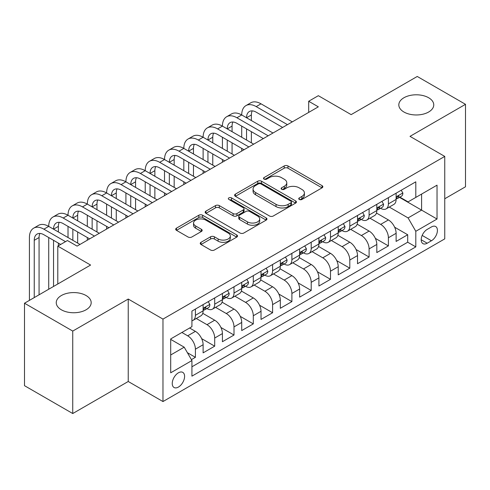 <?xml version="1.0" encoding="UTF-8"?>
<svg xmlns="http://www.w3.org/2000/svg" width="490" height="490" viewBox="0 0 490 490"><rect width="100%" height="100%" fill="white"/><g stroke="black" fill="none" stroke-linecap="round" stroke-linejoin="round"><path stroke-width="0.73" d="M299.286 199.461A1.874 1.084 0 0 0 301.938 199.461L322.065 187.835A2.677 1.55 0 0 0 322.849 186.745A2.677 1.55 0 0 0 322.065 185.649L287.967 165.963A2.677 1.55 0 0 0 284.182 165.963L264.049 177.582A1.874 1.084 0 0 0 263.504 178.348A1.874 1.084 0 0 0 264.049 179.113A1.874 1.084 0 0 0 266.701 179.113L269.31 177.613A8.575 4.949 0 0 1 281.432 177.613L284.274 179.254A8.575 4.949 0 0 1 286.785 182.752A8.575 4.949 0 0 1 284.274 186.249L281.67 187.756A1.874 1.084 0 0 0 281.119 188.521A1.874 1.084 0 0 0 281.67 189.287A1.874 1.084 0 0 0 284.322 189.287L286.926 187.78A8.575 4.949 0 0 1 299.047 187.78L301.889 189.422A8.575 4.949 0 0 1 304.4 192.925A8.575 4.949 0 0 1 301.889 196.423L299.286 197.929A1.874 1.084 0 0 0 298.735 198.695A1.874 1.084 0 0 0 299.286 199.461L299.286 197.929M86.069 295.531A17.469 10.088 0 0 0 67.032 293.345A17.469 10.088 0 0 0 56.246 302.661A17.469 10.088 0 0 0 61.36 309.796A17.469 10.088 0 0 0 80.397 311.983A17.469 10.088 0 0 0 91.183 302.661A17.469 10.088 0 0 0 86.069 295.531M428.64 97.749A17.469 10.088 0 0 0 409.603 95.562A17.469 10.088 0 0 0 398.817 104.878A17.469 10.088 0 0 0 403.932 112.014A17.469 10.088 0 0 0 422.968 114.201A17.469 10.088 0 0 0 433.754 104.878A17.469 10.088 0 0 0 428.64 97.749M178.415 387.069A8.734 5.041 120 0 0 184.124 379.37A8.734 5.041 120 0 0 182.782 372.376A8.734 5.041 120 0 0 178.415 372.804A8.734 5.041 120 0 0 172.713 380.503A8.734 5.041 120 0 0 174.048 387.504A8.734 5.041 120 0 0 178.415 387.069M201.016 242.305A2.677 1.55 0 0 0 200.232 243.401A2.677 1.55 0 0 0 201.016 244.492L210.584 250.016A2.677 1.55 0 0 0 214.369 250.016L236.725 237.111A2.677 1.55 0 0 0 237.509 236.015A2.677 1.55 0 0 0 236.725 234.924L202.627 215.232A2.677 1.55 0 0 0 198.836 215.232L176.48 228.144A2.677 1.55 0 0 0 175.696 229.234A2.677 1.55 0 0 0 176.48 230.331L188.038 237.001A2.677 1.55 0 0 0 191.829 237.001L201.396 231.476A2.677 1.55 0 0 0 202.18 230.386A2.677 1.55 0 0 0 201.396 229.289L195.663 225.982A7.166 4.141 0 0 1 193.562 223.054A7.166 4.141 0 0 1 197.991 219.232A7.166 4.141 0 0 1 205.8 220.132L228.248 233.093A7.166 4.141 0 0 1 230.343 236.015A7.166 4.141 0 0 1 225.921 239.837A7.166 4.141 0 0 1 218.111 238.942L214.369 236.78A2.677 1.55 0 0 0 210.584 236.78L201.016 242.305L201.016 244.492M444.755 198.756L465.5 186.782L465.5 104.321L417.253 76.465L351.146 114.629L318.341 95.691L308.688 101.258L318.341 106.832L77.089 246.115L67.442 240.541L57.789 246.115L57.789 283.998M72.747 331.075L72.747 413.536L128.239 381.496L128.239 299.041L72.747 331.075L24.5 303.218L90.601 265.053L57.789 246.115M128.239 299.041L162.974 319.1L444.755 156.414L444.755 238.875L162.974 401.555L162.974 319.1M465.5 104.321L410.014 136.361L444.755 156.414M269.5 215.998A2.677 1.55 0 0 0 273.285 215.998L295.642 203.093A2.677 1.55 0 0 0 296.425 202.003A2.677 1.55 0 0 0 295.642 200.906L261.544 181.22A2.677 1.55 0 0 0 257.752 181.22L235.396 194.126A2.677 1.55 0 0 0 234.612 195.222A2.677 1.55 0 0 0 235.396 196.312L269.5 215.998M229.614 199.865A1.874 1.084 0 0 1 231.513 200.128L231.513 197.899L266.18 217.915A2.677 1.55 0 0 1 266.964 219.012A2.677 1.55 0 0 1 266.18 220.102L243.83 233.007A2.677 1.55 0 0 1 240.039 233.007L205.941 213.321L205.941 211.135A2.677 1.55 0 0 0 205.157 212.225A2.677 1.55 0 0 0 205.941 213.321M205.941 211.135L215.508 205.61A2.677 1.55 0 0 1 219.293 205.61L233.124 213.597A2.677 1.55 0 0 0 236.915 213.597L243.261 209.928A2.677 1.55 0 0 0 244.045 208.838A2.677 1.55 0 0 0 243.261 207.742L228.861 199.43A1.874 1.084 0 0 1 228.316 198.664A1.874 1.084 0 0 1 229.473 197.666A1.874 1.084 0 0 1 231.513 197.899M72.747 413.536L24.5 385.679L24.5 303.218M191.394 359.629L195.4 357.32L187.388 352.696M181.888 332.471L187.682 335.815A10.915 6.303 60 0 1 195.4 349.186L203.117 344.727L203.117 352.861L214.7 346.173L201.647 338.639M196.282 318.494L206.982 324.668A10.915 6.303 60 0 1 214.7 338.039L222.417 333.586L222.417 341.72L234 335.031L220.947 327.498M215.582 307.353L226.282 313.526A10.915 6.303 60 0 1 234 326.897L241.717 322.445L241.717 330.579L253.299 323.89L240.247 316.356M234.882 296.205L245.582 302.385A10.915 6.303 60 0 1 253.299 315.756L261.017 311.297L261.017 319.431L272.599 312.749L259.547 305.209M254.181 285.064L264.882 291.244A10.915 6.303 60 0 1 272.599 304.615L280.317 300.156L280.317 308.29L291.899 301.607L278.847 294.067M273.481 273.922L284.175 280.102A10.915 6.303 60 0 1 291.899 293.473L299.617 289.014L299.617 297.148L311.199 290.46L298.147 282.926M292.781 262.781L303.475 268.955A10.915 6.303 60 0 1 311.199 282.326L318.916 277.873L318.916 286.007L330.499 279.318L317.447 271.785M312.081 251.639L322.775 257.814A10.915 6.303 60 0 1 330.499 271.184L338.216 266.725L338.216 274.865L349.799 268.177L336.746 260.643M331.381 240.492L342.075 246.672A10.915 6.303 60 0 1 349.799 260.043L357.516 255.584L357.516 263.718L369.099 257.036L356.046 249.496M350.681 229.351L361.375 235.531A10.915 6.303 60 0 1 369.099 248.902L376.816 244.443L376.816 252.577L388.399 245.894L388.399 237.76A10.915 6.303 -120 0 0 380.675 224.383L369.981 218.209M375.346 238.354L388.399 245.894M203.117 344.727A10.915 6.303 -120 0 0 195.4 331.356L189.612 328.012M222.417 333.586A10.915 6.303 -120 0 0 214.7 320.215L202.762 313.324M241.717 322.445A10.915 6.303 -120 0 0 234 309.068L222.062 302.177M261.017 311.297A10.915 6.303 -120 0 0 253.299 297.926L241.362 291.036M280.317 300.156A10.915 6.303 -120 0 0 272.599 286.785L260.662 279.894M299.617 289.014A10.915 6.303 -120 0 0 291.899 275.643L279.962 268.753M318.916 277.873A10.915 6.303 -120 0 0 311.199 264.502L299.261 257.611M338.216 266.725A10.915 6.303 -120 0 0 330.499 253.355L318.561 246.464M357.516 255.584A10.915 6.303 -120 0 0 349.799 242.213L337.861 235.323M376.816 244.443A10.915 6.303 -120 0 0 369.099 231.072L357.161 224.181M431.439 226.95L427.188 229.4A8.459 4.888 120 0 0 421.663 236.854A8.459 4.888 120 0 0 422.962 243.634A8.459 4.888 120 0 0 427.188 243.218L431.439 240.768A8.459 4.888 120 0 0 436.964 233.307A8.459 4.888 120 0 0 435.665 226.533A8.459 4.888 120 0 0 431.439 226.95M170.698 354.981L184.203 347.177L191.927 360.548L191.927 376.149L415.802 246.893L415.802 231.292L408.084 217.921L389.281 207.068M191.927 360.548L170.698 372.804L170.698 338.933L191.927 326.677L191.927 311.077L415.802 181.821L415.802 197.421L437.031 185.165L437.031 219.036L415.802 231.292M206.878 308.565L206.982 308.627A10.915 6.303 60 0 0 212.44 309.166L220.157 304.707A10.915 6.303 -120 0 0 222.417 299.709L222.417 293.467M226.178 297.424L226.282 297.479A10.915 6.303 60 0 0 231.739 298.024L239.457 293.565A10.915 6.303 -120 0 0 241.717 288.567L241.717 282.326M245.478 286.283L245.582 286.338A10.915 6.303 60 0 0 251.039 286.883L258.757 282.424A10.915 6.303 -120 0 0 261.017 277.426L261.017 271.184M264.778 275.141L264.882 275.196A10.915 6.303 60 0 0 270.339 275.735L278.057 271.282A10.915 6.303 -120 0 0 280.317 266.284L280.317 260.043M284.078 263.994L284.175 264.055A10.915 6.303 60 0 0 289.639 264.594L297.357 260.135A10.915 6.303 -120 0 0 299.617 255.137L299.617 248.902M303.377 252.852L303.475 252.914A10.915 6.303 60 0 0 308.939 253.453L316.656 248.994A10.915 6.303 -120 0 0 318.916 243.996L318.916 237.754M322.677 241.711L322.775 241.766A10.915 6.303 60 0 0 328.239 242.311L335.956 237.852A10.915 6.303 -120 0 0 338.216 232.854L338.216 226.613M341.977 230.57L342.075 230.625A10.915 6.303 60 0 0 347.539 231.164L355.256 226.711A10.915 6.303 -120 0 0 357.516 221.713L357.516 215.471M361.277 219.422L361.375 219.483A10.915 6.303 60 0 0 366.839 220.022L374.556 215.569A10.915 6.303 -120 0 0 376.816 210.571L376.816 204.33M191.927 366.79L407.698 242.213L407.698 234.747L396.116 241.435L396.116 233.301A10.915 6.303 -120 0 0 388.399 219.93L376.461 213.04M380.577 208.281L380.675 208.342A10.915 6.303 -120 0 0 386.138 208.881A10.915 6.303 -120 0 0 388.399 203.883L388.399 197.642M386.138 208.881L393.856 204.422A10.915 6.303 -120 0 0 396.116 199.424L396.116 193.189M195.4 309.068L195.4 315.309A10.915 6.303 60 0 1 193.14 320.307A10.915 6.303 60 0 1 191.927 320.748M193.14 320.307L200.857 315.848A10.915 6.303 -120 0 0 203.117 310.85L203.117 304.615M214.7 297.926L214.7 304.168A10.915 6.303 60 0 1 212.44 309.166M234 286.785L234 293.026A10.915 6.303 60 0 1 231.739 298.024M253.299 275.643L253.299 281.885A10.915 6.303 60 0 1 251.039 286.883M272.599 264.502L272.599 270.737A10.915 6.303 60 0 1 270.339 275.735M291.899 253.355L291.899 259.596A10.915 6.303 60 0 1 289.639 264.594M311.199 242.213L311.199 248.454A10.915 6.303 60 0 1 308.939 253.453M330.499 231.072L330.499 237.313A10.915 6.303 60 0 1 328.239 242.311M349.799 219.93L349.799 226.172A10.915 6.303 60 0 1 347.539 231.164M369.099 208.789L369.099 215.024A10.915 6.303 60 0 1 366.839 220.022M369.099 248.902L369.099 257.036M349.799 260.043L349.799 268.177M330.499 271.184L330.499 279.318M311.199 282.326L311.199 290.46M291.899 293.473L291.899 301.607M272.599 304.615L272.599 312.749M253.299 315.756L253.299 323.89M234 326.897L234 335.031M214.7 338.039L214.7 346.173M195.4 349.186L195.4 357.32M184.203 347.177L170.698 339.38M408.084 217.921L421.596 210.124L421.596 194.077L437.031 185.165M399.491 197.36L437.031 219.036M399.877 197.139L408.084 201.88L415.802 197.421M128.239 381.496L162.974 401.555M308.688 101.258L308.688 112.4M394.646 227.213L407.698 234.747M407.698 242.213L415.802 246.893M300.033 199.724L301.889 198.652A8.575 4.949 0 0 0 304.4 195.155L304.4 192.925M286.785 182.752L286.785 184.981A8.575 4.949 0 0 1 284.274 188.479L282.418 189.55M322.034 187.86L287.967 168.193A2.677 1.55 0 0 0 284.182 168.193L264.802 179.383M295.605 203.117L261.544 183.45A2.677 1.55 0 0 0 257.752 183.45L235.433 196.337M290.907 202.768A1.874 1.084 0 0 0 291.452 202.003A1.874 1.084 0 0 0 290.907 201.237L260.974 183.952A1.874 1.084 0 0 0 258.322 183.952L255.572 185.539A8.575 4.949 0 0 0 253.061 189.042A8.575 4.949 0 0 0 255.572 192.539L276.035 204.355A8.575 4.949 0 0 0 288.157 204.355L290.907 202.768L290.907 204.998A1.874 1.084 0 0 0 291.452 204.232L291.452 202.003M253.061 189.042L253.061 191.272A8.575 4.949 0 0 0 255.572 194.769L255.572 192.539M290.907 204.998L288.157 206.584A8.575 4.949 0 0 1 276.035 206.584L255.572 194.769M205.978 213.34L215.508 207.84L215.508 205.61M244.045 208.838L244.045 211.068A2.677 1.55 0 0 1 243.261 212.158L236.915 215.821A2.677 1.55 0 0 1 233.124 215.821L219.293 207.84A2.677 1.55 0 0 0 215.508 207.84M231.513 200.128L266.144 220.12M247.475 221.878A7.166 4.141 0 0 0 255.284 222.779A7.166 4.141 0 0 0 259.706 218.957A7.166 4.141 0 0 0 257.611 216.029L249.698 211.46A2.677 1.55 0 0 0 245.913 211.46L239.567 215.128A2.677 1.55 0 0 0 238.783 216.219A2.677 1.55 0 0 0 239.567 217.315L247.475 221.878L247.475 224.108A7.166 4.141 0 0 0 255.284 225.008A7.166 4.141 0 0 0 259.706 221.18L259.706 218.957M238.783 216.219L238.783 218.448A2.677 1.55 0 0 0 239.567 219.545L239.567 217.315M247.475 224.108L239.567 219.545M230.343 236.015L230.343 238.244A7.166 4.141 0 0 1 225.921 242.066A7.166 4.141 0 0 1 218.111 241.172L214.369 239.01A2.677 1.55 0 0 0 210.584 239.01L201.053 244.51M193.562 223.054L193.562 225.284A7.166 4.141 0 0 0 195.663 228.211L195.663 225.982M201.359 231.501L195.663 228.211M236.688 237.129L202.627 217.462A2.677 1.55 0 0 0 198.836 217.462L176.516 230.349M401.23 190.236L402.872 193.072A7.234 4.177 60 0 1 401.371 196.276L397.709 198.395A7.234 4.177 -120 0 0 398.964 196.729L398.817 196.086L397.911 196.263L396.649 198.064A7.234 4.177 60 0 1 396.116 199.093M29.425 300.376L29.425 237.534A20.47 11.821 60 0 1 33.663 228.162L38.483 225.376A20.47 11.821 60 0 1 48.718 226.392A20.47 11.821 60 0 1 52.963 217.021L57.783 214.234A20.47 11.821 60 0 1 68.018 215.251A20.47 11.821 60 0 1 72.263 205.88L77.083 203.093A20.47 11.821 60 0 1 87.318 204.103A20.47 11.821 60 0 1 91.563 194.738L96.383 191.951A20.47 11.821 60 0 1 106.618 192.962A20.47 11.821 60 0 1 110.863 183.591L115.683 180.81A20.47 11.821 60 0 1 125.918 181.821A20.47 11.821 60 0 1 130.162 172.449L134.983 169.663A20.47 11.821 60 0 1 145.218 170.679A20.47 11.821 60 0 1 149.462 161.308L154.283 158.521A20.47 11.821 60 0 1 164.518 159.538A20.47 11.821 60 0 1 168.762 150.167L173.583 147.38A20.47 11.821 60 0 1 183.817 148.39A20.47 11.821 60 0 1 188.062 139.025L192.882 136.238A20.47 11.821 60 0 1 203.117 137.249A20.47 11.821 60 0 1 207.362 127.878L212.182 125.097A20.47 11.821 60 0 1 222.417 126.108A20.47 11.821 60 0 1 226.662 116.736L231.482 113.95A20.47 11.821 60 0 1 241.717 114.966A20.47 11.821 60 0 1 245.962 105.595L250.782 102.808A20.47 11.821 60 0 1 261.017 103.825L292.285 121.875M245.962 105.595A20.47 11.821 60 0 1 256.197 106.606L287.459 124.662M396.361 198.732L396.386 198.732A7.234 4.177 -120 0 0 397.709 198.395M282.632 127.443L256.197 112.179A13.647 7.877 -120 0 0 249.373 111.506A13.647 7.877 -120 0 0 246.543 117.753L251.37 114.966L251.37 120.534M252.221 110.875A13.647 7.877 -120 0 0 251.37 114.966M246.543 128.895L246.543 140.036M251.37 131.681L251.37 142.823M241.717 151.067L241.717 148.39M241.717 137.249L241.717 126.108M381.93 201.378L383.572 204.22A7.234 4.177 60 0 1 382.071 207.417L378.409 209.536A7.234 4.177 -120 0 0 379.664 207.87L379.517 207.227L378.611 207.405L377.349 209.206A7.234 4.177 60 0 1 376.816 210.235M226.662 116.736A20.47 11.821 60 0 1 236.897 117.753L241.717 114.966L272.985 133.017M236.897 117.753L268.159 135.804M377.061 209.873L377.086 209.873A7.234 4.177 -120 0 0 378.409 209.536M263.332 138.59L236.897 123.321A13.647 7.877 -120 0 0 230.073 122.647A13.647 7.877 -120 0 0 227.244 128.895L232.07 126.108L232.07 131.681M232.922 122.016A13.647 7.877 -120 0 0 232.07 126.108M227.244 140.036L227.244 151.177M232.07 142.823L232.07 153.964M222.417 162.208L222.417 159.538M222.417 148.39L222.417 137.249M362.631 212.519L364.272 215.361A7.234 4.177 60 0 1 362.778 218.558L359.109 220.678A7.234 4.177 -120 0 0 360.364 219.012L360.217 218.369L359.311 218.552L358.049 220.347A7.234 4.177 60 0 1 357.516 221.376M207.362 127.878A20.47 11.821 60 0 1 217.597 128.895L222.417 126.108L253.685 144.158M217.597 128.895L248.859 146.945M357.761 221.014L357.786 221.014A7.234 4.177 -120 0 0 359.109 220.678M244.032 149.732L217.597 134.462A13.647 7.877 -120 0 0 210.774 133.788A13.647 7.877 -120 0 0 207.944 140.036L212.77 137.249L212.77 142.823M213.622 133.158A13.647 7.877 -120 0 0 212.77 137.249M207.944 151.177L207.944 162.319M212.77 153.964L212.77 165.106M203.117 173.35L203.117 170.679M203.117 159.538L203.117 148.39M343.331 223.661L344.972 226.503A7.234 4.177 60 0 1 343.478 229.7L339.809 231.819A7.234 4.177 -120 0 0 341.065 230.153L340.918 229.51L340.011 229.694L338.749 231.488A7.234 4.177 60 0 1 338.216 232.517M188.062 139.025A20.47 11.821 60 0 1 198.297 140.036L203.117 137.249L234.385 155.299M198.297 140.036L229.559 158.086M338.461 232.156L338.486 232.156A7.234 4.177 -120 0 0 339.809 231.819M224.732 160.873L198.297 145.61A13.647 7.877 -120 0 0 191.474 144.93A13.647 7.877 -120 0 0 188.644 151.177L193.47 148.39L193.47 153.964M194.322 144.305A13.647 7.877 -120 0 0 193.47 148.39M188.644 162.319L188.644 173.466M193.47 165.106L193.47 176.247M183.817 184.497L183.817 181.821M183.817 170.679L183.817 159.538M324.031 234.802L325.672 237.644A7.234 4.177 60 0 1 324.178 240.847L320.509 242.96A7.234 4.177 -120 0 0 321.765 241.294L321.618 240.657L320.711 240.835L319.449 242.636A7.234 4.177 60 0 1 318.916 243.665M168.762 150.167A20.47 11.821 60 0 1 178.997 151.177L183.817 148.39L215.086 166.447M178.997 151.177L210.259 169.228M319.162 243.303L319.186 243.303A7.234 4.177 -120 0 0 320.509 242.96M205.433 172.014L178.997 156.751A13.647 7.877 -120 0 0 172.174 156.077A13.647 7.877 -120 0 0 169.344 162.319L174.171 159.538L174.171 165.106M175.022 155.446A13.647 7.877 -120 0 0 174.171 159.538M169.344 173.466L169.344 184.607M174.171 176.247L174.171 187.394M164.518 195.639L164.518 192.962M164.518 181.821L164.518 170.679M304.731 245.949L306.373 248.785A7.234 4.177 60 0 1 304.878 251.989L301.209 254.108A7.234 4.177 -120 0 0 302.465 252.442L302.318 251.799L301.411 251.976L300.15 253.777A7.234 4.177 60 0 1 299.617 254.806M149.462 161.308A20.47 11.821 60 0 1 159.697 162.319L164.518 159.538L195.786 177.588M159.697 162.319L190.959 180.375M299.862 254.445L299.886 254.445A7.234 4.177 -120 0 0 301.209 254.108M186.133 183.156L159.697 167.892A13.647 7.877 -120 0 0 152.874 167.219A13.647 7.877 -120 0 0 150.044 173.466L154.871 170.679L154.871 176.247M155.722 166.588A13.647 7.877 -120 0 0 154.871 170.679M150.044 184.607L150.044 195.749M154.871 187.394L154.871 198.536M145.218 206.78L145.218 204.103M145.218 192.962L145.218 181.821M285.431 257.091L287.073 259.933A7.234 4.177 60 0 1 285.578 263.13L281.909 265.249A7.234 4.177 -120 0 0 283.171 263.583L283.018 262.94L282.111 263.118L280.85 264.918A7.234 4.177 60 0 1 280.317 265.947M130.162 172.449A20.47 11.821 60 0 1 140.397 173.466L145.218 170.679L176.486 188.73M140.397 173.466L171.659 191.517M280.562 265.586L280.586 265.586A7.234 4.177 -120 0 0 281.909 265.249M166.833 194.303L140.397 179.034A13.647 7.877 -120 0 0 133.574 178.36A13.647 7.877 -120 0 0 130.744 184.607L135.571 181.821L135.571 187.394M136.422 177.729A13.647 7.877 -120 0 0 135.571 181.821M130.744 195.749L130.744 206.89M135.571 198.536L135.571 209.677M125.918 217.921L125.918 215.251M125.918 204.103L125.918 192.962M266.131 268.232L267.773 271.074A7.234 4.177 60 0 1 266.278 274.271L262.609 276.391A7.234 4.177 -120 0 0 263.871 274.725L263.718 274.082L262.812 274.265L261.55 276.06A7.234 4.177 60 0 1 261.017 277.089M110.863 183.591A20.47 11.821 60 0 1 121.097 184.607L125.918 181.821L157.186 199.871M121.097 184.607L152.359 202.658M261.262 276.728L261.286 276.728A7.234 4.177 -120 0 0 262.609 276.391M147.533 205.445L121.097 190.175A13.647 7.877 -120 0 0 114.274 189.501A13.647 7.877 -120 0 0 111.444 195.749L116.271 192.962L116.271 198.536M117.122 188.871A13.647 7.877 -120 0 0 116.271 192.962M111.444 206.89L111.444 218.032M116.271 209.677L116.271 220.819M106.618 229.063L106.618 226.392M106.618 215.251L106.618 204.103M246.831 279.374L248.473 282.216A7.234 4.177 60 0 1 246.978 285.419L243.31 287.532A7.234 4.177 -120 0 0 244.571 285.866L244.418 285.223L243.512 285.407L242.25 287.201A7.234 4.177 60 0 1 241.717 288.23M91.563 194.738A20.47 11.821 60 0 1 101.797 195.749L106.618 192.962L137.886 211.012M101.797 195.749L133.06 213.799M241.962 287.869L241.993 287.869A7.234 4.177 -120 0 0 243.31 287.532M128.233 216.586L101.797 201.323A13.647 7.877 -120 0 0 94.974 200.643A13.647 7.877 -120 0 0 92.145 206.89L96.971 204.11L96.971 209.677M97.822 200.018A13.647 7.877 -120 0 0 96.971 204.11M92.145 218.032L92.145 229.179M96.971 220.819L96.971 231.96M87.318 240.21L87.318 237.534M87.318 226.392L87.318 215.251M227.532 290.515L229.173 293.357A7.234 4.177 60 0 1 227.679 296.56L224.01 298.673A7.234 4.177 -120 0 0 225.271 297.007L225.118 296.37L224.212 296.548L222.95 298.349A7.234 4.177 60 0 1 222.417 299.378M72.263 205.88A20.47 11.821 60 0 1 82.498 206.89L87.318 204.103L118.586 222.16M82.498 206.89L113.76 224.941M222.662 299.016L222.693 299.016A7.234 4.177 -120 0 0 224.01 298.673M108.939 227.728L82.498 212.464A13.647 7.877 -120 0 0 75.674 211.79A13.647 7.877 -120 0 0 72.845 218.032L77.671 215.251L77.671 220.819M78.522 211.159A13.647 7.877 -120 0 0 77.671 215.251M72.845 229.179L72.845 240.321M77.671 231.96L77.671 243.107M68.018 237.534L68.018 226.392M208.232 301.662L209.873 304.498A7.234 4.177 60 0 1 208.379 307.702L204.71 309.821A7.234 4.177 -120 0 0 205.971 308.155L205.818 307.512L204.912 307.689L203.65 309.49A7.234 4.177 60 0 1 203.117 310.519M52.963 217.021A20.47 11.821 60 0 1 63.198 218.032L68.018 215.251L99.286 233.301M63.198 218.032L94.46 236.088M203.362 310.158L203.393 310.158A7.234 4.177 -120 0 0 204.71 309.821M89.639 238.869L63.198 223.605A13.647 7.877 -120 0 0 56.375 222.932A13.647 7.877 -120 0 0 53.545 229.179L58.371 226.392L58.371 231.96M59.229 222.301A13.647 7.877 -120 0 0 58.371 226.392M53.545 240.321L53.545 286.448M58.371 243.107L58.371 245.778M48.718 289.235L48.718 237.534M33.663 228.162A20.47 11.821 60 0 1 43.898 229.179L48.718 226.392L79.986 244.443M43.898 229.179L65.513 241.656M60.687 244.443L43.898 234.747A13.647 7.877 -120 0 0 37.075 234.073A13.647 7.877 -120 0 0 34.245 240.321L34.245 297.595M39.929 233.442A13.647 7.877 -120 0 0 39.071 237.534L39.071 294.809M187.682 335.815L195.4 331.356M206.982 324.668L214.7 320.215M226.282 313.526L234 309.068M245.582 302.385L253.299 297.926M264.882 291.244L272.599 286.785M284.175 280.102L291.899 275.643M303.475 268.955L311.199 264.502M322.775 257.814L330.499 253.355M342.075 246.672L349.799 242.213M361.375 235.531L369.099 231.072M380.675 224.383L388.399 219.93M388.399 203.883L396.116 199.424M195.4 315.309L203.117 310.85M214.7 304.168L222.417 299.709M234 293.026L241.717 288.567M253.299 281.885L261.017 277.426M272.599 270.737L280.317 266.284M291.899 259.596L299.617 255.137M311.199 248.454L318.916 243.996M330.499 237.313L338.216 232.854M349.799 226.172L357.516 221.713M369.099 215.024L376.816 210.571M388.399 237.76L396.116 233.301M422.178 235.421L431.439 240.768M421.204 239.763L427.188 243.218M301.889 198.652L301.889 196.423M281.67 189.287L281.67 187.756M284.274 188.479L284.274 186.249M264.049 179.113L264.049 177.582M284.182 168.193L284.182 165.963M287.967 168.193L287.967 165.963M322.065 187.835L322.065 185.649M235.396 196.312L235.396 194.126M257.752 183.45L257.752 181.22M261.544 183.45L261.544 181.22M295.642 203.093L295.642 200.906M276.035 206.584L276.035 204.355M288.157 206.584L288.157 204.355M219.293 207.84L219.293 205.61M233.124 215.821L233.124 213.597M236.915 215.821L236.915 213.597M243.261 212.158L243.261 209.928M266.18 220.102L266.18 217.915M210.584 239.01L210.584 236.78M214.369 239.01L214.369 236.78M218.111 241.172L218.111 238.942M201.396 231.476L201.396 229.289M176.48 230.331L176.48 228.144M198.836 217.462L198.836 215.232M202.627 217.462L202.627 215.232M236.725 237.111L236.725 234.924M402.823 192.993L396.116 196.864M261.017 103.825L256.197 106.606M398.033 196.184L398.964 196.729M383.523 204.134L376.816 208.005M378.733 207.331L379.664 207.87M364.223 215.275L357.516 219.146M359.433 218.473L360.364 219.012M344.923 226.417L338.216 230.294M340.134 229.614L341.065 230.153M325.623 237.564L318.916 241.435M320.834 240.755L321.765 241.294M306.324 248.706L299.617 252.577M301.534 251.903L302.465 252.442M287.024 259.847L280.317 263.718M282.234 263.044L283.171 263.583M267.724 270.988L261.017 274.859M262.934 274.186L263.871 274.725M248.424 282.13L241.717 286.007M243.634 285.327L244.571 285.866M229.124 293.277L222.417 297.148M224.334 296.468L225.271 297.007M209.824 304.419L203.117 308.29M205.034 307.616L205.971 308.155M39.071 237.534L34.245 240.321"/></g></svg>
